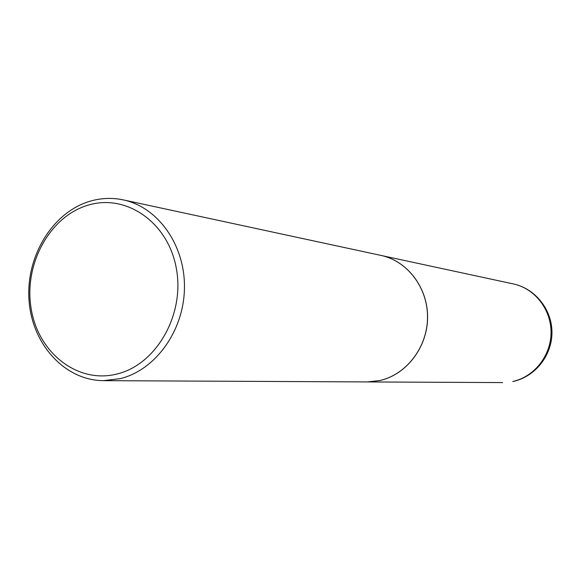 <?xml version="1.0" encoding="UTF-8"?>
<svg xmlns="http://www.w3.org/2000/svg" width="581" height="581" viewBox="0 0 581 581"><rect width="100%" height="100%" fill="white"/><g stroke="black" fill="none" stroke-linecap="round" stroke-linejoin="round"><path stroke-width="0.87" d="M123.266 199.893C111.937 197.518 100.666 198.019 89.467 201.396C52.094 212.711 25.637 256.925 29.05 300.602C32.108 344.315 64.84 380.54 103.571 380.657L120.238 378.638C155.534 370.112 183.937 330.691 184.446 287.973C185.208 245.247 158.097 207.141 123.266 199.893L381.063 255.437C407.426 260.963 427.863 287.813 427.529 317.516C427.384 347.213 406.446 374.556 379.865 380.526L367.345 381.935L379.93 380.526C406.504 374.556 427.442 347.22 427.587 317.524C427.921 287.827 407.492 260.978 381.129 255.451L381.1 255.444M116.904 374.033C156.318 364.715 185.027 314.648 176.341 268.487C168.243 222.174 125.852 193.168 87.651 205.311C49.305 216.793 23.589 264.718 31.171 308.729C38.193 352.885 77.593 384.041 116.904 374.033M513.372 283.942C535.341 288.59 552.073 309.709 551.95 332.608C551.979 355.507 535.188 376.691 513.183 381.463L512.805 381.492C534.28 376.837 551.02 355.608 551.049 332.528C551.231 309.448 534.723 288.43 513.372 283.942L381.129 255.451M502.623 382.588L367.345 381.935M367.286 381.928L103.571 380.657"/></g></svg>
